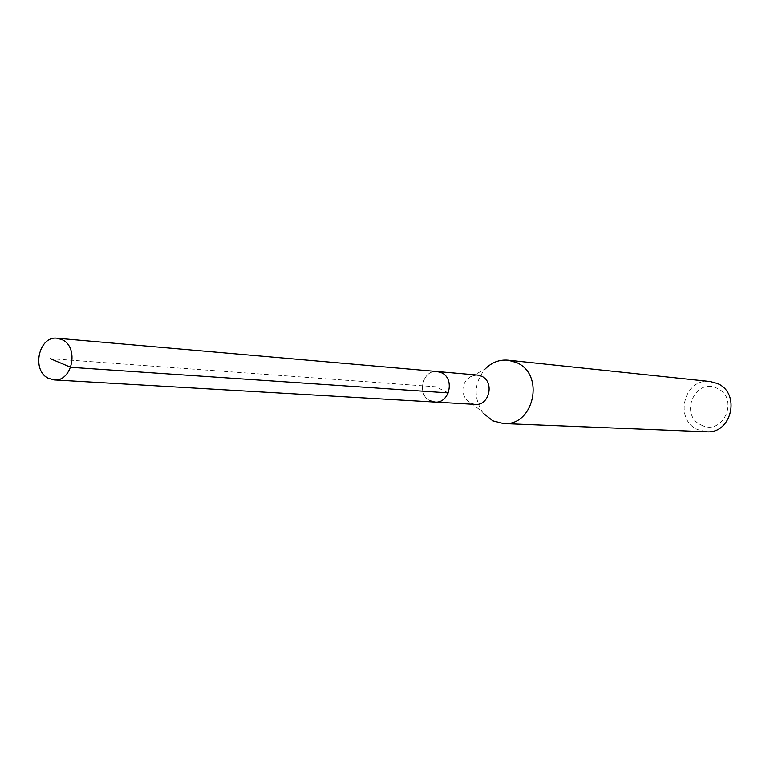 <?xml version="1.0" encoding="UTF-8"?>
<svg xmlns="http://www.w3.org/2000/svg" width="770" height="770" viewBox="0 0 770 770"><rect width="100%" height="100%" fill="white"/><g stroke="black" fill="none" stroke-linecap="round" stroke-linejoin="round"><path stroke-width="0.58" stroke-dasharray="3.85 2.89" d="M430.189 400.814C416.464 394.856 422.499 369.465 437.177 371.515C422.499 369.465 416.464 394.856 430.189 400.814L434.944 402.084M477.371 375.038L471.875 375.847L467.13 379.071C462.058 385.366 461.577 391.988 465.677 398.956L470.614 403.201L475.225 404.423M483.541 413.49L482.155 411.681C473.281 396.685 474.32 382.411 485.273 368.869L467.13 379.071M710.181 381.525C684.289 377.531 673.452 419.563 697.716 429.612L706.523 431.778M701.383 425.098C723.328 436.561 739.912 397.753 717.024 388.272C695.012 377.146 678.803 415.54 701.383 425.098M448.294 392.912L435.839 386.781L50.435 358.685M465.677 398.956L482.155 411.681"/><path stroke-width="1.16" d="M48.183 378.214C31.233 370.197 38.923 335.595 57.096 338.222L62.457 339.82C79.358 347.559 72.091 382.074 54.064 379.908L48.183 378.214M441.499 372.728L437.177 371.515L441.499 372.728C455.147 378.503 449.488 403.74 434.944 402.084C449.488 403.74 455.147 378.503 441.499 372.728M430.189 400.814L434.944 402.084L475.225 404.423C489.345 406.031 494.812 381.766 481.568 376.203L477.371 375.038L57.096 338.222M485.273 368.869C491.751 362.352 499.345 359.455 508.046 360.168L516.612 362.593C545.275 374.413 533.918 426.542 503.416 423.587L492.829 420.872L483.541 413.49M503.416 423.587L706.523 431.778C731.827 434.145 741.077 392.95 717.303 383.479L710.181 381.525L508.046 360.168M50.435 358.685L70.715 367.3L448.294 392.912M434.944 402.084L54.064 379.908"/></g></svg>
